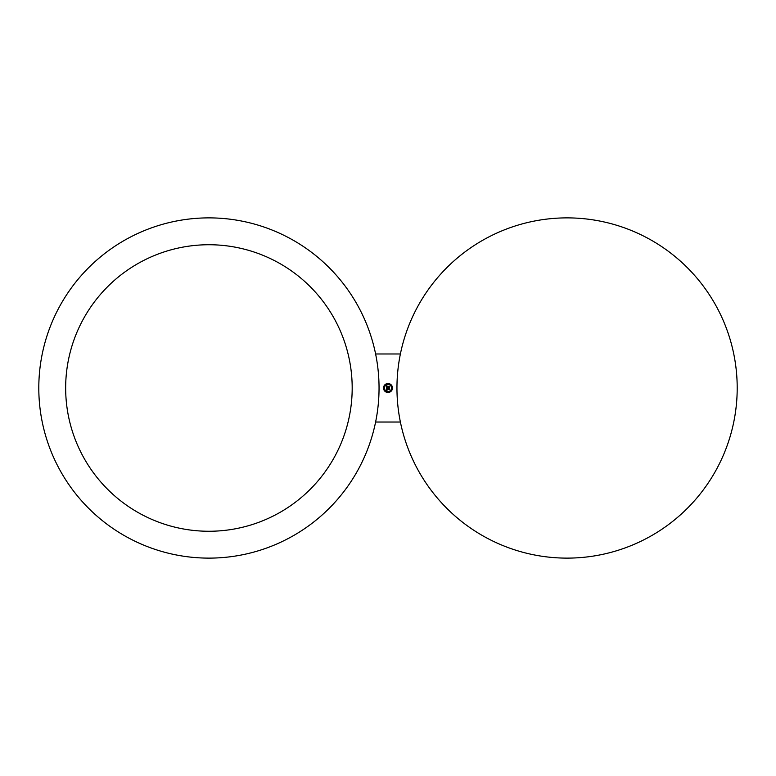 <?xml version="1.0" encoding="UTF-8"?>
<svg xmlns="http://www.w3.org/2000/svg" width="776" height="776" viewBox="0 0 776 776"><rect width="100%" height="100%" fill="white"/><g stroke="black" fill="none" stroke-linecap="round" stroke-linejoin="round"><path stroke-width="1.16" d="M334.65 456.686A143.259 143.259 0 0 0 277.604 262.278A143.259 143.259 0 0 0 83.197 319.314A143.259 143.259 0 0 0 140.243 513.722A143.259 143.259 0 0 0 334.65 456.686M379.047 388A170.119 170.119 0 0 0 208.919 217.881A170.119 170.119 0 0 0 38.8 388A170.119 170.119 0 0 0 208.919 558.119A170.119 170.119 0 0 0 379.047 388M375.613 422.028L400.387 422.028M396.953 388A170.119 170.119 0 0 0 567.081 558.119A170.119 170.119 0 0 0 737.2 388A170.119 170.119 0 0 0 567.081 217.881A170.119 170.119 0 0 0 396.953 388M400.387 353.972L375.613 353.972M388 383.519A4.481 4.481 0 0 0 383.519 388A4.481 4.481 0 0 0 388 392.481A4.481 4.481 0 0 0 392.481 388A4.481 4.481 0 0 0 388 383.519M388 391.531A3.531 3.531 0 0 0 391.531 388A3.531 3.531 0 0 0 388 384.469A3.531 3.531 0 0 0 384.469 388A3.531 3.531 0 0 0 388 391.531M388.902 386.991L388.019 386.652L389.28 386.758L389.28 387.835L389.329 386.652L388.902 386.991M388.291 386.293L387.447 386.293L388.291 386.293M386.69 385.808L386.661 387.816L389.145 387.874L389.145 386.914L387.903 387.166L388.223 386.39L386.981 386.991L387.02 386.312L386.933 387.04L387.738 387.166L386.826 387.166L387.243 386.108L386.69 385.808M387.049 388.456L389.28 388.63L389.28 389.571L389.329 388.524L387.011 388.446M387.088 388.398L386.661 388L386.681 390.338L387.282 390.056L386.846 389.377L387.263 389.95L386.991 389.377L389.174 389.659L389.174 388.766L386.836 388.97L387.069 388.369M388 391.735L388 392.278L388 391.735M390.832 390.561L390.832 391.104L390.832 390.561M385.168 390.561L385.168 391.104L385.168 390.561M390.832 385.439L390.832 384.896L390.832 385.439M392.006 388.272L392.006 387.728L392.006 388.272M385.168 385.439L385.168 384.896L385.168 385.439M388 384.265L388 383.722L388 384.265M383.994 388.272L383.994 387.728L383.994 388.272"/></g></svg>
